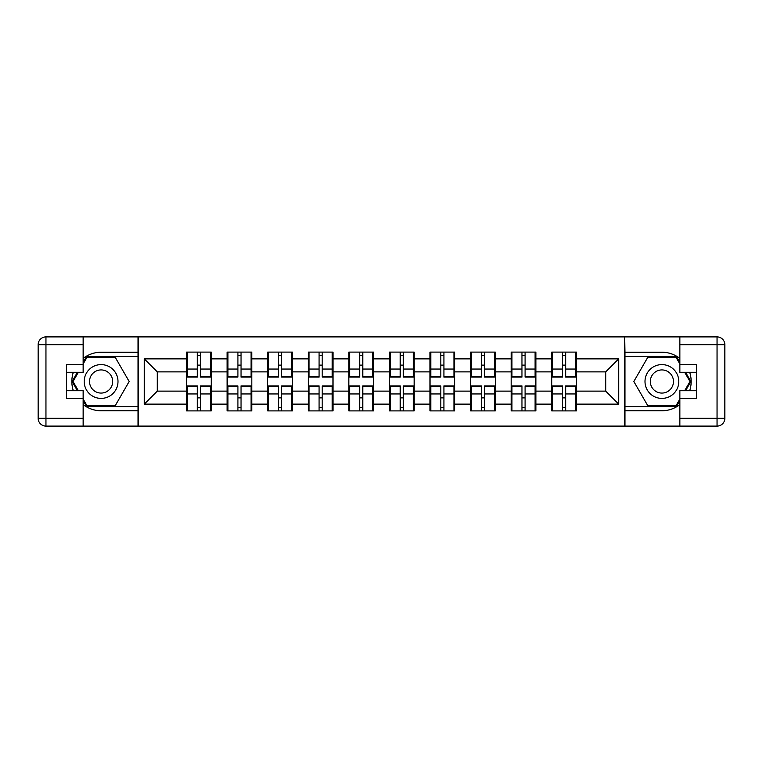 <?xml version="1.0" encoding="UTF-8"?>
<svg xmlns="http://www.w3.org/2000/svg" width="763" height="763" viewBox="0 0 763 763"><rect width="100%" height="100%" fill="white"/><g stroke="black" fill="none" stroke-linecap="round" stroke-linejoin="round"><path stroke-width="1.14" d="M83.148 404.609A29.261 29.261 0 0 0 101.097 410.761L138.036 410.761L138.036 426.107L624.964 426.107L624.964 410.761L661.903 410.761A29.261 29.261 0 0 0 679.852 404.609M576.456 398.019L575.674 398.019M552.526 398.019L551.744 398.019M551.744 364.981L552.526 364.981M575.674 364.981L576.456 364.981M576.456 361.605L575.674 361.605M552.526 361.605L551.744 361.605M551.744 401.395L552.526 401.395M575.674 401.395L576.456 401.395M535.874 398.019L535.101 398.019M511.944 398.019L511.162 398.019M511.162 364.981L511.944 364.981M535.101 364.981L535.874 364.981M535.874 361.605L535.101 361.605M511.944 361.605L511.162 361.605M511.162 401.395L511.944 401.395M535.101 401.395L535.874 401.395M495.301 398.019L494.519 398.019M471.372 398.019L470.59 398.019M470.59 364.981L471.372 364.981M494.519 364.981L495.301 364.981M495.301 361.605L494.519 361.605M471.372 361.605L470.59 361.605M470.59 401.395L471.372 401.395M494.519 401.395L495.301 401.395M454.719 398.019L453.937 398.019M430.79 398.019L430.008 398.019M430.008 364.981L430.79 364.981M453.937 364.981L454.719 364.981M454.719 361.605L453.937 361.605M430.79 361.605L430.008 361.605M430.008 401.395L430.79 401.395M453.937 401.395L454.719 401.395M414.147 398.019L413.365 398.019M390.217 398.019L389.435 398.019M389.435 364.981L390.217 364.981M413.365 364.981L414.147 364.981M414.147 361.605L413.365 361.605M390.217 361.605L389.435 361.605M389.435 401.395L390.217 401.395M413.365 401.395L414.147 401.395M373.565 398.019L372.783 398.019M349.635 398.019L348.853 398.019M348.853 364.981L349.635 364.981M372.783 364.981L373.565 364.981M373.565 361.605L372.783 361.605M349.635 361.605L348.853 361.605M348.853 401.395L349.635 401.395M372.783 401.395L373.565 401.395M332.992 398.019L332.21 398.019M309.063 398.019L308.281 398.019M308.281 364.981L309.063 364.981M332.21 364.981L332.992 364.981M332.992 361.605L332.21 361.605M309.063 361.605L308.281 361.605M308.281 401.395L309.063 401.395M332.21 401.395L332.992 401.395M292.41 398.019L291.628 398.019M268.481 398.019L267.699 398.019M267.699 364.981L268.481 364.981M291.628 364.981L292.41 364.981M292.41 361.605L291.628 361.605M268.481 361.605L267.699 361.605M267.699 401.395L268.481 401.395M291.628 401.395L292.41 401.395M251.838 398.019L251.056 398.019M227.899 398.019L227.126 398.019M227.126 364.981L227.899 364.981M251.056 364.981L251.838 364.981M251.838 361.605L251.056 361.605M227.899 361.605L227.126 361.605M227.126 401.395L227.899 401.395M251.056 401.395L251.838 401.395M679.852 358.391A29.261 29.261 0 0 0 661.903 352.239L624.964 352.239L624.706 336.893L624.706 426.107M624.706 336.893L138.036 336.893L138.036 352.239L101.097 352.239A29.261 29.261 0 0 0 83.148 358.391M138.294 426.107L138.294 336.893M605.717 391.123L605.717 371.877L576.456 371.877L576.456 391.123L605.717 391.123L618.726 404.132L618.726 358.868L576.456 358.868L576.456 352.105L551.744 352.105L551.744 371.877L535.874 371.877L535.874 391.123L551.744 391.123L551.744 371.877M618.726 404.132L576.456 404.132L576.456 410.895L551.744 410.895L551.744 404.132L535.874 404.132L535.874 410.895L511.162 410.895L511.162 404.132L495.301 404.132L495.301 410.895L470.59 410.895L470.59 404.132L454.719 404.132L454.719 410.895L430.008 410.895L430.008 404.132L414.147 404.132L414.147 410.895L389.435 410.895L389.435 404.132L373.565 404.132L373.565 410.895L348.853 410.895L348.853 404.132L332.992 404.132L332.992 410.895L308.281 410.895L308.281 404.132L292.41 404.132L292.41 410.895L267.699 410.895L267.699 404.132L251.838 404.132L251.838 410.895L227.126 410.895L227.126 404.132L211.256 404.132L211.256 410.895L186.544 410.895L186.544 404.132L144.274 404.132L144.274 358.868L186.544 358.868L186.544 371.877L157.283 371.877L157.283 391.123L186.544 391.123L186.544 371.877M551.744 358.868L535.874 358.868L535.874 352.105L511.162 352.105L511.162 358.868L495.301 358.868L495.301 352.105L470.59 352.105L470.59 358.868L454.719 358.868L454.719 352.105L430.008 352.105L430.008 358.868L414.147 358.868L414.147 352.105L389.435 352.105L389.435 358.868L373.565 358.868L373.565 352.105L348.853 352.105L348.853 358.868L332.992 358.868L332.992 352.105L308.281 352.105L308.281 358.868L292.41 358.868L292.41 352.105L267.699 352.105L267.699 358.868L251.838 358.868L251.838 352.105L227.126 352.105L227.126 358.868L211.256 358.868L211.256 352.105L186.544 352.105L186.544 358.868M551.744 391.123L551.744 404.132M535.874 391.123L535.874 404.132M535.874 358.868L535.874 371.877M495.301 391.123L511.162 391.123L511.162 371.877L495.301 371.877L495.301 404.132M511.162 391.123L511.162 404.132M511.162 358.868L511.162 371.877M495.301 358.868L495.301 371.877M454.719 391.123L470.59 391.123L470.59 371.877L454.719 371.877L454.719 404.132M470.59 391.123L470.59 404.132M470.59 358.868L470.59 371.877M454.719 358.868L454.719 371.877M414.147 391.123L430.008 391.123L430.008 371.877L414.147 371.877L414.147 404.132M430.008 391.123L430.008 404.132M430.008 358.868L430.008 371.877M414.147 358.868L414.147 371.877M373.565 391.123L389.435 391.123L389.435 371.877L373.565 371.877L373.565 404.132M389.435 391.123L389.435 404.132M389.435 358.868L389.435 371.877M373.565 358.868L373.565 371.877M332.992 391.123L348.853 391.123L348.853 371.877L332.992 371.877L332.992 404.132M348.853 391.123L348.853 404.132M348.853 358.868L348.853 371.877M332.992 358.868L332.992 371.877M292.41 391.123L308.281 391.123L308.281 371.877L292.41 371.877L292.41 404.132M308.281 391.123L308.281 404.132M308.281 358.868L308.281 371.877M292.41 358.868L292.41 371.877M251.838 391.123L267.699 391.123L267.699 371.877L251.838 371.877L251.838 404.132M267.699 391.123L267.699 404.132M267.699 358.868L267.699 371.877M251.838 358.868L251.838 371.877M211.256 391.123L227.126 391.123L227.126 371.877L211.256 371.877L211.256 404.132M227.126 391.123L227.126 404.132M227.126 358.868L227.126 371.877M211.256 358.868L211.256 371.877M211.256 398.019L210.474 398.019M187.326 398.019L186.544 398.019M186.544 364.981L187.326 364.981M210.474 364.981L211.256 364.981M211.256 361.605L210.474 361.605M187.326 361.605L186.544 361.605M186.544 401.395L187.326 401.395M210.474 401.395L211.256 401.395M186.544 391.123L186.544 404.132M157.283 391.123L144.274 404.132M144.274 358.868L157.283 371.877M576.456 391.123L576.456 404.132M576.456 358.868L576.456 371.877M618.726 358.868L605.717 371.877M210.474 352.105L210.474 377.075L200.459 377.075L200.459 352.105M197.34 352.105L197.34 377.075L187.326 377.075L187.326 352.105M197.34 355.491L200.459 355.491M200.459 365.115L197.34 365.115M187.326 410.895L187.326 385.925L197.34 385.925L197.34 410.895M200.459 410.895L200.459 385.925L210.474 385.925L210.474 410.895M200.459 407.509L197.34 407.509M197.34 397.885L200.459 397.885M92.647 366.86A16.91 16.91 0 0 0 86.457 389.95A16.91 16.91 0 0 0 109.548 396.14A16.91 16.91 0 0 0 115.738 373.05A16.91 16.91 0 0 0 92.647 366.86M95.308 371.476A11.579 11.579 0 0 0 91.074 387.289A11.579 11.579 0 0 0 106.887 391.524A11.579 11.579 0 0 0 111.121 375.711A11.579 11.579 0 0 0 95.308 371.476M83.148 363.941L87.058 357.179L115.137 357.179L129.176 381.5L115.137 405.821L87.058 405.821L83.148 399.059M78.341 390.732L73.019 381.5L78.341 372.268M670.353 366.86A16.91 16.91 0 0 0 647.262 373.05A16.91 16.91 0 0 0 653.452 396.14A16.91 16.91 0 0 0 676.543 389.95A16.91 16.91 0 0 0 670.353 366.86M667.692 371.476A11.579 11.579 0 0 0 651.879 375.711A11.579 11.579 0 0 0 656.113 391.524A11.579 11.579 0 0 0 671.926 387.289A11.579 11.579 0 0 0 667.692 371.476M679.852 399.059L675.942 405.821L647.863 405.821L633.824 381.5L647.863 357.179L675.942 357.179L679.852 363.941M684.659 372.268L689.981 381.5L684.659 390.732M73.334 372.268A29.261 29.261 0 0 0 73.334 390.732M138.036 336.893L83.148 336.893L83.148 372.268L66.505 372.268M138.036 426.107L45.952 426.107A7.802 7.802 0 0 1 38.15 418.305L38.15 344.695A7.802 7.802 0 0 1 45.952 336.893L83.148 336.893M138.036 410.761L138.036 352.239M66.505 390.732L83.148 390.732L83.148 426.107M83.148 364.466L66.505 364.466L66.505 398.534L83.148 398.534M138.036 356.397L86.61 356.397L83.148 362.387M83.148 400.613L86.61 406.603L138.036 406.603M77.445 372.268L72.113 381.5L77.445 390.732M689.666 390.732A29.261 29.261 0 0 0 689.666 372.268M624.964 426.107L679.852 426.107L679.852 390.732L696.495 390.732M624.964 336.893L717.048 336.893A7.802 7.802 0 0 1 724.85 344.695L724.85 418.305A7.802 7.802 0 0 1 717.048 426.107L679.852 426.107M624.964 352.239L624.964 410.761M696.495 372.268L679.852 372.268L679.852 336.893M679.852 398.534L696.495 398.534L696.495 364.466L679.852 364.466M624.964 406.603L676.39 406.603L679.852 400.613M679.852 362.387L676.39 356.397L624.964 356.397M685.555 390.732L690.887 381.5L685.555 372.268M251.056 352.105L251.056 377.075L241.041 377.075L241.041 352.105M237.913 352.105L237.913 377.075L227.899 377.075L227.899 352.105M237.913 355.491L241.041 355.491M241.041 365.115L237.913 365.115M291.628 352.105L291.628 377.075L281.614 377.075L281.614 352.105M278.495 352.105L278.495 377.075L268.481 377.075L268.481 352.105M278.495 355.491L281.614 355.491M281.614 365.115L278.495 365.115M332.21 352.105L332.21 377.075L322.196 377.075L322.196 352.105M319.077 352.105L319.077 377.075L309.063 377.075L309.063 352.105M319.077 355.491L322.196 355.491M322.196 365.115L319.077 365.115M372.783 352.105L372.783 377.075L362.768 377.075L362.768 352.105M359.65 352.105L359.65 377.075L349.635 377.075L349.635 352.105M359.65 355.491L362.768 355.491M362.768 365.115L359.65 365.115M413.365 352.105L413.365 377.075L403.35 377.075L403.35 352.105M400.232 352.105L400.232 377.075L390.217 377.075L390.217 352.105M400.232 355.491L403.35 355.491M403.35 365.115L400.232 365.115M227.899 410.895L227.899 385.925L237.913 385.925L237.913 410.895M241.041 410.895L241.041 385.925L251.056 385.925L251.056 410.895M241.041 407.509L237.913 407.509M237.913 397.885L241.041 397.885M268.481 410.895L268.481 385.925L278.495 385.925L278.495 410.895M281.614 410.895L281.614 385.925L291.628 385.925L291.628 410.895M281.614 407.509L278.495 407.509M278.495 397.885L281.614 397.885M309.063 410.895L309.063 385.925L319.077 385.925L319.077 410.895M322.196 410.895L322.196 385.925L332.21 385.925L332.21 410.895M322.196 407.509L319.077 407.509M319.077 397.885L322.196 397.885M349.635 410.895L349.635 385.925L359.65 385.925L359.65 410.895M362.768 410.895L362.768 385.925L372.783 385.925L372.783 410.895M362.768 407.509L359.65 407.509M359.65 397.885L362.768 397.885M390.217 410.895L390.217 385.925L400.232 385.925L400.232 410.895M403.35 410.895L403.35 385.925L413.365 385.925L413.365 410.895M403.35 407.509L400.232 407.509M400.232 397.885L403.35 397.885M453.937 352.105L453.937 377.075L443.923 377.075L443.923 352.105M440.804 352.105L440.804 377.075L430.79 377.075L430.79 352.105M440.804 355.491L443.923 355.491M443.923 365.115L440.804 365.115M430.79 410.895L430.79 385.925L440.804 385.925L440.804 410.895M443.923 410.895L443.923 385.925L453.937 385.925L453.937 410.895M443.923 407.509L440.804 407.509M440.804 397.885L443.923 397.885M494.519 352.105L494.519 377.075L484.505 377.075L484.505 352.105M481.386 352.105L481.386 377.075L471.372 377.075L471.372 352.105M481.386 355.491L484.505 355.491M484.505 365.115L481.386 365.115M471.372 410.895L471.372 385.925L481.386 385.925L481.386 410.895M484.505 410.895L484.505 385.925L494.519 385.925L494.519 410.895M484.505 407.509L481.386 407.509M481.386 397.885L484.505 397.885M535.101 352.105L535.101 377.075L525.087 377.075L525.087 352.105M521.959 352.105L521.959 377.075L511.944 377.075L511.944 352.105M521.959 355.491L525.087 355.491M525.087 365.115L521.959 365.115M511.944 410.895L511.944 385.925L521.959 385.925L521.959 410.895M525.087 410.895L525.087 385.925L535.101 385.925L535.101 410.895M525.087 407.509L521.959 407.509M521.959 397.885L525.087 397.885M575.674 352.105L575.674 377.075L565.66 377.075L565.66 352.105M562.541 352.105L562.541 377.075L552.526 377.075L552.526 352.105M562.541 355.491L565.66 355.491M565.66 365.115L562.541 365.115M552.526 410.895L552.526 385.925L562.541 385.925L562.541 410.895M565.66 410.895L565.66 385.925L575.674 385.925L575.674 410.895M565.66 407.509L562.541 407.509M562.541 397.885L565.66 397.885M197.34 369.054L187.326 369.054M197.34 376.741L187.326 376.741M210.474 369.054L200.459 369.054M210.474 376.741L200.459 376.741M200.459 393.946L210.474 393.946M200.459 386.259L210.474 386.259M187.326 393.946L197.34 393.946M187.326 386.259L197.34 386.259M83.148 344.695L45.952 344.695L45.952 418.305L83.148 418.305M38.15 344.695L45.952 344.695L45.952 336.893M45.952 426.107L45.952 418.305L38.15 418.305M679.852 418.305L717.048 418.305L717.048 344.695L679.852 344.695M724.85 418.305L717.048 418.305L717.048 426.107M717.048 336.893L717.048 344.695L724.85 344.695M237.913 369.054L227.899 369.054M237.913 376.741L227.899 376.741M251.056 369.054L241.041 369.054M251.056 376.741L241.041 376.741M278.495 369.054L268.481 369.054M278.495 376.741L268.481 376.741M291.628 369.054L281.614 369.054M291.628 376.741L281.614 376.741M319.077 369.054L309.063 369.054M319.077 376.741L309.063 376.741M332.21 369.054L322.196 369.054M332.21 376.741L322.196 376.741M359.65 369.054L349.635 369.054M359.65 376.741L349.635 376.741M372.783 369.054L362.768 369.054M372.783 376.741L362.768 376.741M400.232 369.054L390.217 369.054M400.232 376.741L390.217 376.741M413.365 369.054L403.35 369.054M413.365 376.741L403.35 376.741M241.041 393.946L251.056 393.946M241.041 386.259L251.056 386.259M227.899 393.946L237.913 393.946M227.899 386.259L237.913 386.259M281.614 393.946L291.628 393.946M281.614 386.259L291.628 386.259M268.481 393.946L278.495 393.946M268.481 386.259L278.495 386.259M322.196 393.946L332.21 393.946M322.196 386.259L332.21 386.259M309.063 393.946L319.077 393.946M309.063 386.259L319.077 386.259M362.768 393.946L372.783 393.946M362.768 386.259L372.783 386.259M349.635 393.946L359.65 393.946M349.635 386.259L359.65 386.259M403.35 393.946L413.365 393.946M403.35 386.259L413.365 386.259M390.217 393.946L400.232 393.946M390.217 386.259L400.232 386.259M440.804 369.054L430.79 369.054M440.804 376.741L430.79 376.741M453.937 369.054L443.923 369.054M453.937 376.741L443.923 376.741M443.923 393.946L453.937 393.946M443.923 386.259L453.937 386.259M430.79 393.946L440.804 393.946M430.79 386.259L440.804 386.259M481.386 369.054L471.372 369.054M481.386 376.741L471.372 376.741M494.519 369.054L484.505 369.054M494.519 376.741L484.505 376.741M484.505 393.946L494.519 393.946M484.505 386.259L494.519 386.259M471.372 393.946L481.386 393.946M471.372 386.259L481.386 386.259M521.959 369.054L511.944 369.054M521.959 376.741L511.944 376.741M535.101 369.054L525.087 369.054M535.101 376.741L525.087 376.741M525.087 393.946L535.101 393.946M525.087 386.259L535.101 386.259M511.944 393.946L521.959 393.946M511.944 386.259L521.959 386.259M562.541 369.054L552.526 369.054M562.541 376.741L552.526 376.741M575.674 369.054L565.66 369.054M575.674 376.741L565.66 376.741M565.66 393.946L575.674 393.946M565.66 386.259L575.674 386.259M552.526 393.946L562.541 393.946M552.526 386.259L562.541 386.259"/></g></svg>
